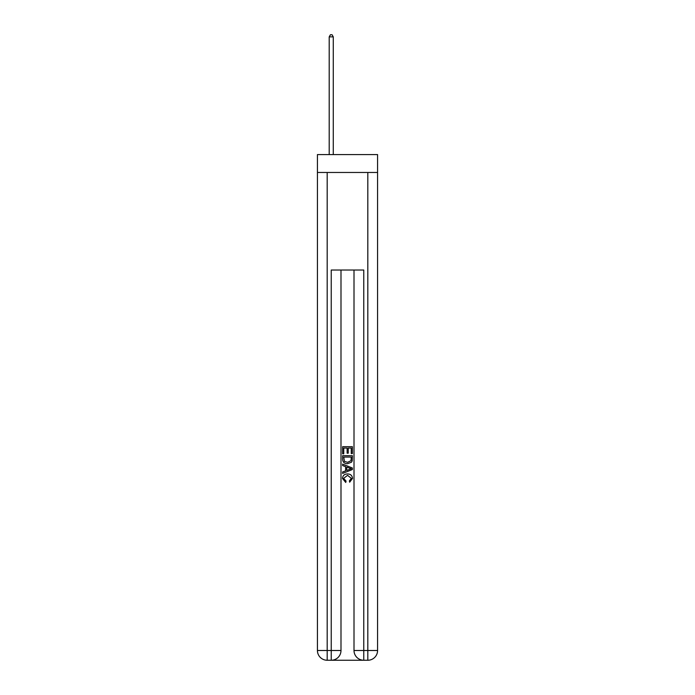 <?xml version="1.0" encoding="UTF-8"?>
<svg xmlns="http://www.w3.org/2000/svg" width="695" height="695" viewBox="0 0 695 695"><rect width="100%" height="100%" fill="white"/><g stroke="black" fill="none" stroke-linecap="round" stroke-linejoin="round"><path stroke-width="1.04" d="M377.576 172.464L377.576 154.585L317.424 154.585L317.424 172.464L377.576 172.464L377.576 650.494L367.82 650.494L367.82 172.464M331.975 660.25L363.025 660.25M363.763 660.25L363.763 650.494L354.007 650.494A9.756 9.756 0 0 0 363.763 660.25L367.82 660.25L367.82 650.494L363.763 650.494L363.763 270.025L331.237 270.025L331.237 650.494L317.424 650.494L317.424 172.464M340.993 270.025L340.993 650.494A9.756 9.756 0 0 1 331.237 660.25L327.18 660.25A9.756 9.756 0 0 1 317.424 650.494M354.007 650.494L354.007 270.025M367.82 660.25A9.756 9.756 0 0 0 377.576 650.494M342.626 453.818L342.626 446.685L352.374 446.685L352.374 453.566L351.253 453.566L351.253 448.067L348.247 448.067L348.247 453.192L347.126 453.192L347.126 448.067L343.747 448.067L343.747 453.818L342.626 453.818M342.626 459.186L342.626 455.694L352.374 455.694L352.235 460.75L351.54 462.175L347.552 463.695C344.433 463.713 342.791 462.21 342.626 459.186M343.747 457.067L344.442 461.384L347.578 462.323L351.053 460.663L351.253 457.067L343.747 457.067M342.626 465.572L342.626 464.112L352.374 467.987L352.374 469.542L342.626 473.417L342.626 471.957L345.623 470.845L345.623 466.684L342.626 465.572M349.455 468.1L346.753 467.101L346.753 470.428L351.253 468.76L349.455 468.1M343.625 478.351L346.067 481.088L345.745 482.46L342.496 478.473C342.757 475.484 344.451 473.973 347.57 473.955C350.567 474.016 352.217 475.519 352.504 478.447L349.663 482.208L349.377 480.836L351.375 478.386L347.578 475.328L343.625 478.351M333.27 154.585L333.27 36.861L329.204 36.861L329.204 154.585M329.204 36.861L330.429 34.75L332.054 34.75L333.27 36.861M327.18 172.464L327.18 660.25M340.993 650.494L331.237 650.494L331.237 660.25"/></g></svg>
